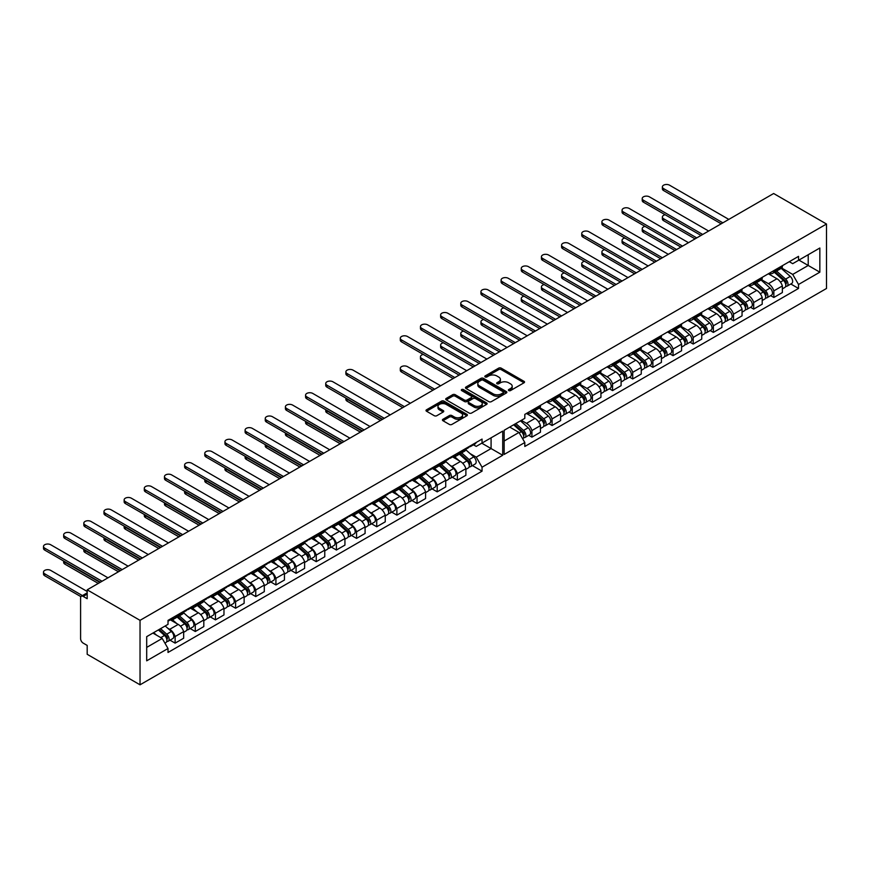 <?xml version="1.0" encoding="UTF-8"?>
<svg xmlns="http://www.w3.org/2000/svg" width="870" height="870" viewBox="0 0 870 870"><rect width="100%" height="100%" fill="white"/><g stroke="black" fill="none" stroke-linecap="round" stroke-linejoin="round"><path stroke-width="1.3" d="M508.765 390.576A1.251 0.729 0 0 0 510.538 390.576L524.012 382.789A1.794 1.033 0 0 0 524.545 382.06A1.794 1.033 0 0 0 524.012 381.332L501.185 368.14A1.794 1.033 0 0 0 498.651 368.14L485.166 375.927A1.251 0.729 0 0 0 486.95 376.949L488.69 375.949A5.742 3.317 0 0 1 496.803 375.949L498.706 377.047A5.742 3.317 0 0 1 500.391 379.385A5.742 3.317 0 0 1 498.706 381.734L496.966 382.735A1.251 0.729 0 0 0 498.738 383.757L500.489 382.756A5.742 3.317 0 0 1 508.602 382.756L510.505 383.855A5.742 3.317 0 0 1 512.191 386.193A5.742 3.317 0 0 1 510.505 388.542L508.765 389.542A1.251 0.729 0 0 0 508.765 390.576L508.765 389.542M488.82 401.646A1.794 1.033 0 0 0 491.354 401.646L506.318 393.012A1.794 1.033 0 0 0 506.851 392.272A1.794 1.033 0 0 0 506.318 391.543L483.492 378.363A1.794 1.033 0 0 0 480.947 378.363L465.983 386.998A1.794 1.033 0 0 0 465.461 387.737A1.794 1.033 0 0 0 465.983 388.466L488.82 401.646M87.185 589.827L773.647 193.51L826.5 224.025L140.037 620.343L87.185 589.827L87.185 598.712L83.172 596.396A3.654 2.11 -120 0 0 81.345 596.222A3.654 2.11 -120 0 0 80.595 597.886L80.595 638.623A3.654 2.11 -120 0 0 83.172 643.104L87.185 645.42L87.185 654.294L140.037 684.81L826.5 288.481L826.5 224.025M442.96 419.264A1.794 1.033 0 0 0 442.438 419.992A1.794 1.033 0 0 0 442.96 420.732L449.366 424.429A1.794 1.033 0 0 0 451.9 424.429L466.875 415.784A1.794 1.033 0 0 0 467.397 415.055A1.794 1.033 0 0 0 466.875 414.316L444.037 401.135A1.794 1.033 0 0 0 441.503 401.135L426.539 409.781A1.794 1.033 0 0 0 426.006 410.51A1.794 1.033 0 0 0 426.539 411.238L434.271 415.708A1.794 1.033 0 0 0 436.805 415.708L443.211 412.01A1.794 1.033 0 0 0 443.743 411.282A1.794 1.033 0 0 0 443.211 410.542L439.383 408.334A4.796 2.773 0 0 1 437.969 406.377A4.796 2.773 0 0 1 440.938 403.81A4.796 2.773 0 0 1 446.169 404.409L461.198 413.087A4.796 2.773 0 0 1 462.601 415.055A4.796 2.773 0 0 1 459.643 417.611A4.796 2.773 0 0 1 454.412 417.013L451.9 415.566A1.794 1.033 0 0 0 449.366 415.566L442.96 419.264L442.96 420.732M462.111 390.847A1.251 0.729 0 0 1 463.384 391.021L463.384 389.532L486.602 402.93A1.794 1.033 0 0 1 487.124 403.658A1.794 1.033 0 0 1 486.602 404.398L471.627 413.032A1.794 1.033 0 0 1 469.093 413.032L446.256 399.852L446.256 398.395A1.794 1.033 0 0 0 445.734 399.123A1.794 1.033 0 0 0 446.256 399.852M446.256 398.395L452.661 394.697A1.794 1.033 0 0 1 455.206 394.697L464.46 400.037A1.794 1.033 0 0 0 466.994 400.037L471.246 397.59A1.794 1.033 0 0 0 471.768 396.851A1.794 1.033 0 0 0 471.246 396.122L461.611 390.554A1.251 0.729 0 0 1 463.384 389.532M167.649 628.162L169.693 629.336A8.406 4.85 60 0 1 175.12 636.535L183.657 631.609A8.406 4.85 -120 0 0 178.219 624.41L170.324 619.853M173.902 619.016L182.428 614.089A8.406 4.85 -120 0 0 183.657 612.741L175.12 617.667A8.406 4.85 60 0 1 173.902 619.016A8.406 4.85 60 0 1 171.325 619.277M175.12 617.667L175.12 616.286M169.998 640.179L175.12 643.137L175.12 636.535M187.811 616.525L189.856 617.7A8.406 4.85 60 0 1 195.282 624.899L195.282 631.5L203.808 626.574L203.808 619.973A8.406 4.85 -120 0 0 198.382 612.774L190.486 608.217M195.282 604.639L195.282 606.02A8.406 4.85 60 0 1 194.053 607.369A8.406 4.85 60 0 1 191.487 607.63M190.16 628.542L195.282 631.5M175.12 643.137L183.657 638.221L183.657 631.609M183.657 612.741L183.657 611.36M452.237 477.238L457.359 480.196L465.885 475.27L465.885 468.669A8.406 4.85 -120 0 0 460.458 461.47L452.639 456.946M457.359 453.335L457.359 454.716A8.406 4.85 60 0 1 456.13 456.065L464.667 451.138A8.406 4.85 -120 0 0 465.885 449.79L465.885 448.409M449.888 465.211L451.932 466.396A8.406 4.85 60 0 1 457.359 473.595L457.359 480.196M456.13 456.065A8.406 4.85 60 0 1 453.564 456.326M432.075 488.875L437.197 491.833L445.723 486.906L445.723 480.305A8.406 4.85 -120 0 0 440.296 473.106L432.477 468.593M437.197 464.971L437.197 466.353A8.406 4.85 60 0 1 435.979 467.701L444.505 462.775A8.406 4.85 -120 0 0 445.723 461.437L445.723 460.045M429.726 476.847L431.77 478.032A8.406 4.85 60 0 1 437.197 485.232L437.197 491.833M435.979 467.701A8.406 4.85 60 0 1 433.401 467.962M411.912 500.511L417.034 503.469L425.571 498.553L425.571 491.941A8.406 4.85 -120 0 0 420.145 484.742L412.239 480.186M417.034 476.608L417.034 478A8.406 4.85 60 0 1 415.816 479.337L424.342 474.422A8.406 4.85 -120 0 0 425.571 473.073L425.571 471.692M409.563 488.494L411.608 489.669A8.406 4.85 60 0 1 417.034 496.868L417.034 503.469M415.816 479.337A8.406 4.85 60 0 1 413.239 479.609M391.761 512.158L396.883 515.116L405.409 510.19L405.409 503.578A8.406 4.85 -120 0 0 399.982 496.389L392.152 491.865M396.883 488.255L396.883 489.636A8.406 4.85 60 0 1 395.654 490.984L404.18 486.058A8.406 4.85 -120 0 0 405.409 484.71L405.409 483.328M389.412 500.13L391.456 501.305A8.406 4.85 60 0 1 396.883 508.504L396.883 515.116M395.654 490.984A8.406 4.85 60 0 1 393.088 491.245M371.599 523.794L376.721 526.752L385.247 521.826L385.247 515.225A8.406 4.85 -120 0 0 379.82 508.026L372.001 503.502M376.721 499.891L376.721 501.272A8.406 4.85 60 0 1 375.492 502.621L384.029 497.694A8.406 4.85 -120 0 0 385.247 496.346L385.247 494.965M369.25 511.767L371.294 512.952A8.406 4.85 60 0 1 376.721 520.151L376.721 526.752M375.492 502.621A8.406 4.85 60 0 1 372.925 502.882M351.437 535.431L356.559 538.389L365.085 533.462L365.085 526.861A8.406 4.85 -120 0 0 359.658 519.662L351.839 515.149M356.559 511.527L356.559 512.908A8.406 4.85 60 0 1 355.341 514.257L363.867 509.331A8.406 4.85 -120 0 0 365.085 507.993L365.085 506.601M349.087 523.403L351.132 524.588A8.406 4.85 60 0 1 356.559 531.787L356.559 538.389M355.341 514.257A8.406 4.85 60 0 1 352.763 514.518M331.274 547.067L336.396 550.025L344.933 545.109L344.933 538.497A8.406 4.85 -120 0 0 339.507 531.298L331.601 526.741M336.396 523.174L336.396 524.556A8.406 4.85 60 0 1 335.178 525.904L343.704 520.978A8.406 4.85 -120 0 0 344.933 519.629L344.933 518.248M328.925 535.05L330.97 536.224A8.406 4.85 60 0 1 336.396 543.424L336.396 550.025M335.178 525.904A8.406 4.85 60 0 1 332.601 526.165M311.112 558.714L316.245 561.672L324.771 556.746L324.771 550.144A8.406 4.85 -120 0 0 319.344 542.945L311.514 538.421M316.245 534.811L316.245 536.192A8.406 4.85 60 0 1 315.016 537.54L323.542 532.614A8.406 4.85 -120 0 0 324.771 531.265L324.771 529.884M308.774 546.686L310.818 547.861A8.406 4.85 60 0 1 316.245 555.06L316.245 561.672M315.016 537.54A8.406 4.85 60 0 1 312.439 537.801M290.961 570.35L296.083 573.308L304.609 568.382L304.609 561.781A8.406 4.85 -120 0 0 299.182 554.581L291.363 550.058M296.083 546.447L296.083 547.828A8.406 4.85 60 0 1 294.854 549.177L303.391 544.25A8.406 4.85 -120 0 0 304.609 542.902L304.609 541.521M288.612 558.322L290.656 559.508A8.406 4.85 60 0 1 296.083 566.707L296.083 573.308M294.854 549.177A8.406 4.85 60 0 1 292.287 549.438M270.798 581.986L275.921 584.944L284.446 580.018L284.446 573.417A8.406 4.85 -120 0 0 279.02 566.218L271.201 561.705M275.921 558.083L275.921 559.464A8.406 4.85 60 0 1 274.692 560.813L283.228 555.886A8.406 4.85 -120 0 0 284.446 554.549L284.446 553.168M268.449 569.959L270.494 571.144A8.406 4.85 60 0 1 275.921 578.343L275.921 584.944M274.692 560.813A8.406 4.85 60 0 1 272.125 561.074M250.636 593.623L255.758 596.581L264.295 591.665L264.295 585.053A8.406 4.85 -120 0 0 258.858 577.854L250.962 573.297M255.758 569.73L255.758 571.111A8.406 4.85 60 0 1 254.54 572.46L263.066 567.534A8.406 4.85 -120 0 0 264.295 566.185L264.295 564.804M248.287 581.606L250.332 582.78A8.406 4.85 60 0 1 255.758 589.98L255.758 596.581M254.54 572.46A8.406 4.85 60 0 1 251.963 572.721M230.474 605.27L235.607 608.228L244.133 603.301L244.133 596.7A8.406 4.85 -120 0 0 238.706 589.501L230.876 584.977M235.607 581.367L235.607 582.748A8.406 4.85 60 0 1 234.378 584.096L242.904 579.17A8.406 4.85 -120 0 0 244.133 577.821L244.133 576.44M228.136 593.242L230.169 594.417A8.406 4.85 60 0 1 235.607 601.616L235.607 608.228M234.378 584.096A8.406 4.85 60 0 1 231.801 584.357M210.322 616.906L215.445 619.864L223.971 614.938L223.971 608.337A8.406 4.85 -120 0 0 218.544 601.137L210.714 596.624M215.445 593.003L215.445 594.384A8.406 4.85 60 0 1 214.216 595.732L222.742 590.806A8.406 4.85 -120 0 0 223.971 589.458L223.971 588.076M207.974 604.878L210.018 606.064A8.406 4.85 60 0 1 215.445 613.263L215.445 619.864M214.216 595.732A8.406 4.85 60 0 1 211.649 595.993M194.053 607.369L202.59 602.453A8.406 4.85 -120 0 0 203.808 601.105L203.808 599.724M215.445 613.263L223.971 608.337M235.607 601.616L244.133 596.7M255.758 589.98L264.295 585.053M275.921 578.343L284.446 573.417M296.083 566.707L304.609 561.781M316.245 555.06L324.771 550.144M336.396 543.424L344.933 538.497M356.559 531.787L365.085 526.861M376.721 520.151L385.247 515.225M396.883 508.504L405.409 503.578M417.034 496.868L425.571 491.941M437.197 485.232L445.723 480.305M457.359 473.595L465.885 468.669M195.282 624.899L203.808 619.973M223.971 589.458L215.445 594.384M244.133 577.821L235.607 582.748M264.295 566.185L255.758 571.111M280.183 557.648L287.687 564.347A4.567 2.643 60 0 1 289.123 571.405L293.777 568.719A4.567 2.643 60 0 0 292.342 561.661L284.425 554.592L275.921 559.464M304.609 542.902L296.083 547.828M324.771 531.265L316.245 536.192M344.933 519.629L336.396 524.556M365.085 507.993L356.559 512.908M385.247 496.346L376.721 501.272M405.409 484.71L396.883 489.636M425.571 473.073L417.034 478M445.723 461.437L437.197 466.353M465.885 449.79L457.359 454.716M203.808 601.105L195.282 606.02M491.082 437.817L502.719 431.107L502.719 455.271L482.045 467.212L476.227 457.141L491.082 448.561L491.082 437.817M146.693 647.4L162.201 638.439L168.019 648.509L146.693 660.819L146.693 636.655L168.019 624.345L168.019 620.386L482.045 439.089L482.045 443.037L476.227 446.397L473.497 444.82M470.05 453.574L476.227 457.141M481.784 443.189L502.719 455.271M140.037 684.81L140.037 620.343M521.326 420.362L526.491 423.342A8.406 4.85 60 0 1 531.918 430.541L531.918 437.142L540.455 432.216L540.455 425.615A8.406 4.85 -120 0 0 535.028 418.416L526.426 413.457M531.918 410.281L531.918 411.662A8.406 4.85 60 0 1 530.7 413.011A8.406 4.85 60 0 1 527.253 412.978M528.742 435.304L531.918 437.142M530.7 413.011L539.226 408.095A8.406 4.85 -120 0 0 540.455 406.747L540.455 405.366M539.737 407.715L546.654 411.706A8.406 4.85 60 0 1 552.08 418.905L552.08 425.506L560.617 420.58L560.617 413.979A8.406 4.85 -120 0 0 555.18 406.779L546.643 401.842M552.08 398.645L552.08 400.026A8.406 4.85 60 0 1 550.862 401.374A8.406 4.85 60 0 1 547.415 401.342M548.894 423.668L552.08 425.506M550.862 401.374L559.388 396.448A8.406 4.85 -120 0 0 560.617 395.1L560.617 393.719M559.899 396.067L566.816 400.069A8.406 4.85 60 0 1 572.242 407.258L572.242 413.87L580.768 408.943L580.768 402.342A8.406 4.85 -120 0 0 575.342 395.143L566.794 390.206M572.242 387.009L572.242 388.39A8.406 4.85 60 0 1 571.014 389.738A8.406 4.85 60 0 1 567.577 389.706M569.056 412.032L572.242 413.87M571.014 389.738L579.55 384.812A8.406 4.85 -120 0 0 580.768 383.463L580.768 382.082M580.062 384.431L586.978 388.422A8.406 4.85 60 0 1 592.405 395.622L592.405 402.223L600.931 397.307L600.931 390.695A8.406 4.85 -120 0 0 595.504 383.496L586.956 378.57M592.405 375.372L592.405 376.753A8.406 4.85 60 0 1 591.176 378.102A8.406 4.85 60 0 1 587.739 378.058M589.218 400.385L592.405 402.223M591.176 378.102L599.702 373.176A8.406 4.85 -120 0 0 600.931 371.827L600.931 370.446M600.224 372.795L607.129 376.786A8.406 4.85 60 0 1 612.567 383.985L612.567 390.587L621.093 385.66L621.093 379.059A8.406 4.85 -120 0 0 615.666 371.86L607.064 366.901M612.567 363.725L612.567 365.106A8.406 4.85 60 0 1 611.338 366.455A8.406 4.85 60 0 1 607.891 366.422M609.381 388.749L612.567 390.587M611.338 366.455L619.864 361.539A8.406 4.85 -120 0 0 621.093 360.191L621.093 358.81M620.375 361.159L627.292 365.15A8.406 4.85 60 0 1 632.718 372.349L632.718 378.95L641.255 374.024L641.255 367.423A8.406 4.85 -120 0 0 635.818 360.224L627.226 355.264M632.718 352.089L632.718 353.47A8.406 4.85 60 0 1 631.5 354.819A8.406 4.85 60 0 1 628.053 354.786M629.532 377.112L632.718 378.95M631.5 354.819L640.026 349.892A8.406 4.85 -120 0 0 641.255 348.544L641.255 347.163M640.537 349.512L647.454 353.503A8.406 4.85 60 0 1 652.881 360.702L652.881 367.314L661.407 362.388L661.407 355.786A8.406 4.85 -120 0 0 655.98 348.587L647.432 343.65M652.881 340.453L652.881 341.834A8.406 4.85 60 0 1 651.652 343.182A8.406 4.85 60 0 1 648.215 343.15M649.694 365.476L652.881 367.314M651.652 343.182L660.189 338.256A8.406 4.85 -120 0 0 661.407 336.907L661.407 335.526M660.7 337.875L667.616 341.866A8.406 4.85 60 0 1 673.043 349.066L673.043 355.667L681.569 350.751L681.569 344.139A8.406 4.85 -120 0 0 676.142 336.94L667.594 332.014M673.043 328.816L673.043 330.198A8.406 4.85 60 0 1 671.814 331.546A8.406 4.85 60 0 1 668.377 331.503M669.856 353.829L673.043 355.667M671.814 331.546L680.351 326.62A8.406 4.85 -120 0 0 681.569 325.271L681.569 323.89M680.862 326.239L687.768 330.23A8.406 4.85 60 0 1 693.205 337.429L693.205 344.031L701.731 339.104L701.731 332.503A8.406 4.85 -120 0 0 696.304 325.304L687.757 320.367M693.205 317.169L693.205 318.55A8.406 4.85 60 0 1 691.976 319.899A8.406 4.85 60 0 1 688.529 319.866M690.019 342.193L693.205 344.031M691.976 319.899L700.502 314.973A8.406 4.85 -120 0 0 701.731 313.635L701.731 312.243M701.013 314.603L707.93 318.594A8.406 4.85 60 0 1 713.356 325.793L713.356 332.394L721.893 327.468L721.893 320.867A8.406 4.85 -120 0 0 716.467 313.668L707.919 308.73M713.356 305.533L713.356 306.914A8.406 4.85 60 0 1 712.139 308.263A8.406 4.85 60 0 1 708.691 308.23M710.17 330.556L713.356 332.394M712.139 308.263L720.664 303.336A8.406 4.85 -120 0 0 721.893 301.988L721.893 300.607M721.176 302.956L728.092 306.947A8.406 4.85 60 0 1 733.519 314.146L733.519 320.758L742.045 315.832L742.045 309.231A8.406 4.85 -120 0 0 736.618 302.031L728.07 297.094M733.519 293.897L733.519 295.278A8.406 4.85 60 0 1 732.301 296.626A8.406 4.85 60 0 1 728.853 296.594M730.332 318.92L733.519 320.758M732.301 296.626L740.827 291.7A8.406 4.85 -120 0 0 742.045 290.352L742.045 288.971M741.338 291.319L748.254 295.311A8.406 4.85 60 0 1 753.681 302.51L753.681 309.111L762.207 304.195L762.207 297.583A8.406 4.85 -120 0 0 756.78 290.384L748.233 285.458M753.681 282.261L753.681 283.642A8.406 4.85 60 0 1 752.452 284.979A8.406 4.85 60 0 1 749.016 284.947M750.495 307.273L753.681 309.111M752.452 284.979L760.989 280.064A8.406 4.85 -120 0 0 762.207 278.715L762.207 277.334M761.5 279.683L768.417 283.674A8.406 4.85 60 0 1 773.843 290.874L773.843 297.475L782.369 292.548L782.369 285.947A8.406 4.85 -120 0 0 776.943 278.748L768.395 273.811M773.843 270.613L773.843 271.995A8.406 4.85 60 0 1 772.614 273.343A8.406 4.85 60 0 1 769.167 273.31M770.657 295.637L773.843 297.475M782.369 265.687L782.369 267.079L773.843 271.995M772.614 273.343L781.14 268.417A8.406 4.85 -120 0 0 782.369 267.079M733.519 314.146L742.045 309.231M713.356 325.793L721.893 320.867M693.205 337.429L701.731 332.503M673.043 349.066L681.569 344.139M652.881 360.702L661.407 355.786M632.718 372.349L641.255 367.423M612.567 383.985L621.093 379.059M592.405 395.622L600.931 390.695M572.242 407.258L580.768 402.342M552.08 418.905L560.617 413.979M531.918 430.541L540.455 425.615M753.681 302.51L762.207 297.583M773.843 290.874L782.369 285.947M742.045 290.352L733.519 295.278M721.893 301.988L713.356 306.914M701.731 313.635L693.205 318.55M681.569 325.271L673.043 330.198M661.407 336.907L652.881 341.834M641.255 348.544L632.718 353.47M621.093 360.191L612.567 365.106M600.931 371.827L592.405 376.753M580.768 383.463L572.242 388.39M560.617 395.1L552.08 400.026M540.455 406.747L531.918 411.662M762.207 278.715L753.681 283.642M789.286 261.696L792.711 263.675L798.519 260.315L798.519 256.367L524.817 414.392L524.817 418.339L504.143 430.28L504.143 454.455L524.817 442.515L524.817 446.473L798.519 288.448L798.519 284.49L792.711 274.42L808.219 265.47L808.219 254.725L819.844 248.004L819.844 272.179L798.519 284.49M790.819 284.001L798.519 288.448M504.143 441.025L518.998 432.444L509.7 427.072M518.998 432.444L524.817 442.515M781.662 268.047L792.711 274.42M482.045 443.037L502.719 431.107M168.019 648.509L168.019 652.467L482.045 471.17L482.045 467.212M798.519 260.315L819.844 248.004M798.91 260.097L819.844 272.179M162.201 638.439L152.892 633.066M472.399 465.602L482.045 471.17M509.265 390.75L510.505 390.032A5.742 3.317 0 0 0 512.191 387.694L512.191 386.193M500.391 379.385L500.391 380.875A5.742 3.317 0 0 1 498.706 383.224L497.466 383.942M524.012 381.332L524.012 382.789L501.185 369.641A1.794 1.033 0 0 0 498.651 369.641L485.667 377.123M462.601 415.055L462.601 416.545A4.796 2.773 0 0 1 459.643 419.101A4.796 2.773 0 0 1 454.412 418.503L451.9 417.056A1.794 1.033 0 0 0 449.366 417.056L442.982 420.743M437.969 406.377L437.969 407.867A4.796 2.773 0 0 0 439.383 409.824L439.383 408.334M443.211 410.542L443.211 412.01L439.383 409.824M466.875 414.316L466.875 415.784L444.037 402.625A1.794 1.033 0 0 0 441.503 402.625L426.561 411.26M446.288 399.874L452.661 396.187L452.661 394.697M471.768 396.851L471.768 398.34A1.794 1.033 0 0 1 471.246 399.08L466.994 401.527A1.794 1.033 0 0 1 464.46 401.527L455.206 396.187A1.794 1.033 0 0 0 452.661 396.187M463.384 391.021L486.569 404.409M474.074 405.583A4.796 2.773 0 0 0 479.305 406.181A4.796 2.773 0 0 0 482.263 403.626A4.796 2.773 0 0 0 480.86 401.668L475.564 398.612A1.794 1.033 0 0 0 473.019 398.612L468.778 401.059A1.794 1.033 0 0 0 468.245 401.799A1.794 1.033 0 0 0 468.778 402.527L474.074 405.583L474.074 407.073A4.796 2.773 0 0 0 479.305 407.682A4.796 2.773 0 0 0 482.263 405.115L482.263 403.626M468.245 401.799L468.245 403.288A1.794 1.033 0 0 0 468.778 404.017L468.778 402.527M474.074 407.073L468.778 404.017M506.296 393.022L483.492 379.853A1.794 1.033 0 0 0 480.947 379.853L466.005 388.477L465.983 386.998M503.154 392.783A1.251 0.729 0 0 0 503.154 391.761L483.111 380.19A1.251 0.729 0 0 0 481.327 380.19L479.49 381.256A5.742 3.317 0 0 0 477.815 383.594A5.742 3.317 0 0 0 479.49 385.943L493.192 393.849A5.742 3.317 0 0 0 501.316 393.849L503.154 392.783L503.154 394.284A1.251 0.729 0 0 0 503.512 393.762L503.512 392.272M477.815 383.594L477.815 385.084A5.742 3.317 0 0 0 479.49 387.433L479.49 385.943M503.154 394.284L501.316 395.339A5.742 3.317 0 0 1 493.192 395.339L479.49 387.433M774.387 272.321L783.413 280.379A4.567 2.643 60 0 1 784.849 287.448L782.369 288.873M775.42 273.245L779.281 275.475M665.191 214.759A4.209 2.425 0 0 0 662.375 217.043A4.209 2.425 0 0 0 663.603 218.761L696.75 237.901M775.213 271.842L785.164 280.727A2.197 1.261 60 0 1 785.86 284.12A2.197 1.261 60 0 1 785.654 284.196M776.584 271.059L785.61 279.107A4.567 2.643 60 0 1 787.045 286.176A4.567 2.643 60 0 1 785.664 286.317M781.238 268.373L790.264 276.421A4.567 2.643 60 0 1 791.7 283.489L787.045 286.176M695.076 238.869L663.603 220.708A4.209 2.425 180 0 1 662.375 218.99L662.375 217.043M459.425 454.162L466.929 460.861A4.567 2.643 60 0 1 468.364 467.919L465.885 469.354M454.325 456.445L459.023 460.632M459.567 454.086L462.796 455.956M346.042 398.166A4.209 2.425 0 0 0 347.13 399.243L382.213 419.503M460.252 453.683L468.691 461.209A2.197 1.261 60 0 1 469.376 464.602A2.197 1.261 60 0 1 469.18 464.678M461.622 452.889L469.126 459.588A4.567 2.643 60 0 1 470.561 466.657A4.567 2.643 60 0 1 469.18 466.798M465.863 449.844L473.78 456.902A4.567 2.643 60 0 1 475.216 463.971L470.561 466.657M380.527 420.471L347.13 401.179A4.209 2.425 180 0 1 345.89 399.471L345.89 398.079M754.225 283.968L763.251 292.015A4.567 2.643 60 0 1 764.686 299.084L762.207 300.509M755.258 284.881L759.118 287.111M645.04 226.396A4.209 2.425 0 0 0 642.212 228.69A4.209 2.425 0 0 0 643.452 230.398L676.599 249.538M755.051 283.489L765.013 292.363A2.197 1.261 60 0 1 765.698 295.756A2.197 1.261 60 0 1 765.491 295.833M756.421 282.696L765.448 290.754A4.567 2.643 60 0 1 766.883 297.812A4.567 2.643 60 0 1 765.502 297.964M761.076 280.01L770.102 288.068A4.567 2.643 60 0 1 771.538 295.126L766.883 297.812M674.913 250.506L643.452 232.344A4.209 2.425 180 0 1 642.212 230.626L642.212 228.69M734.062 295.604L743.089 303.652A4.567 2.643 60 0 1 744.524 310.721L742.045 312.156M735.096 296.518L738.967 298.758M624.877 238.032A4.209 2.425 0 0 0 622.061 240.327A4.209 2.425 0 0 0 623.29 242.045L656.437 261.174M734.9 295.126L744.85 304A2.197 1.261 60 0 1 745.536 307.393A2.197 1.261 60 0 1 745.34 307.48M736.259 294.332L745.285 302.39A4.567 2.643 60 0 1 746.721 309.448A4.567 2.643 60 0 1 745.34 309.6M740.914 291.646L749.94 299.704A4.567 2.643 60 0 1 751.375 306.773L746.721 309.448M654.751 262.153L623.29 243.981A4.209 2.425 180 0 1 622.061 242.262L622.061 240.327M713.911 307.24L722.937 315.299A4.567 2.643 60 0 1 724.373 322.357L721.893 323.792M714.933 308.165L718.805 310.394M604.715 249.668A4.209 2.425 0 0 0 601.899 251.963A4.209 2.425 0 0 0 603.127 253.681L636.274 272.821M714.738 306.762L724.688 315.647A2.197 1.261 60 0 1 725.373 319.04A2.197 1.261 60 0 1 725.178 319.116M716.108 305.968L725.134 314.026A4.567 2.643 60 0 1 726.57 321.095A4.567 2.643 60 0 1 725.188 321.237M720.751 303.282L729.778 311.34A4.567 2.643 60 0 1 731.213 318.409L726.57 321.095M634.6 273.789L603.127 255.617A4.209 2.425 180 0 1 601.899 253.909L601.899 251.963M693.749 318.877L702.775 326.935A4.567 2.643 60 0 1 704.211 334.004L701.731 335.428M694.771 319.801L698.643 322.03M584.553 261.315A4.209 2.425 0 0 0 581.736 263.599A4.209 2.425 0 0 0 582.965 265.317L616.112 284.457M694.575 318.398L704.526 327.283A2.197 1.261 60 0 1 705.222 330.676A2.197 1.261 60 0 1 705.015 330.752M695.946 317.615L704.972 325.663A4.567 2.643 60 0 1 706.407 332.731A4.567 2.643 60 0 1 705.026 332.884M700.589 314.929L709.626 322.977A4.567 2.643 60 0 1 711.062 330.045L706.407 332.731M614.438 285.425L582.965 267.264A4.209 2.425 180 0 1 581.736 265.546L581.736 263.599M673.587 330.524L682.613 338.571A4.567 2.643 60 0 1 684.048 345.64L681.569 347.065M674.62 331.437L678.48 333.667M564.402 272.952A4.209 2.425 0 0 0 561.574 275.246A4.209 2.425 0 0 0 562.814 276.954L595.961 296.094M674.413 330.045L684.364 338.919A2.197 1.261 60 0 1 685.06 342.312A2.197 1.261 60 0 1 684.853 342.388M675.783 329.251L684.81 337.31A4.567 2.643 60 0 1 686.245 344.368A4.567 2.643 60 0 1 684.864 344.52M680.438 326.565L689.464 334.624A4.567 2.643 60 0 1 690.9 341.682L686.245 344.368M594.275 297.062L562.814 278.9A4.209 2.425 180 0 1 561.574 277.182L561.574 275.246M653.424 342.16L662.451 350.219A4.567 2.643 60 0 1 663.886 357.276L661.407 358.712M654.457 343.074L658.329 345.314M544.239 284.588A4.209 2.425 0 0 0 541.423 286.882A4.209 2.425 0 0 0 542.652 288.601L575.799 307.73M654.251 341.682L664.212 350.556A2.197 1.261 60 0 1 664.897 353.949A2.197 1.261 60 0 1 664.702 354.036M655.621 340.888L664.647 348.946A4.567 2.643 60 0 1 666.083 356.015A4.567 2.643 60 0 1 664.702 356.156M660.276 338.202L669.302 346.26A4.567 2.643 60 0 1 670.737 353.329L666.083 356.015M574.113 308.709L542.652 290.536A4.209 2.425 180 0 1 541.423 288.818L541.423 286.882M633.273 353.796L642.299 361.855A4.567 2.643 60 0 1 643.724 368.913L641.255 370.348M634.295 354.721L638.167 356.95M524.077 296.224A4.209 2.425 0 0 0 521.26 298.519A4.209 2.425 0 0 0 522.489 300.237L555.636 319.377M634.1 353.318L644.05 362.203A2.197 1.261 60 0 1 644.735 365.596A2.197 1.261 60 0 1 644.539 365.672M635.47 352.524L644.496 360.582A4.567 2.643 60 0 1 645.921 367.651A4.567 2.643 60 0 1 644.55 367.792M640.113 349.838L649.14 357.896A4.567 2.643 60 0 1 650.575 364.965L645.921 367.651M553.951 320.345L522.489 302.173A4.209 2.425 180 0 1 521.26 300.465L521.26 298.519M613.111 365.433L622.137 373.491A4.567 2.643 60 0 1 623.572 380.56L621.093 381.984M614.133 366.357L618.004 368.586M503.915 307.871A4.209 2.425 0 0 0 501.098 310.155A4.209 2.425 0 0 0 502.327 311.873L535.474 331.013M613.937 364.954L623.888 373.839A2.197 1.261 60 0 1 624.573 377.232A2.197 1.261 60 0 1 624.377 377.308M615.307 364.171L624.334 372.219A4.567 2.643 60 0 1 625.769 379.287A4.567 2.643 60 0 1 624.388 379.44M619.951 361.485L628.988 369.532A4.567 2.643 60 0 1 630.424 376.601L625.769 379.287M533.799 331.981L502.327 313.82A4.209 2.425 180 0 1 501.098 312.102L501.098 310.155M592.948 377.08L601.975 385.127A4.567 2.643 60 0 1 603.41 392.196L600.931 393.631M593.982 377.993L597.842 380.223M483.763 319.507A4.209 2.425 0 0 0 480.936 321.802A4.209 2.425 0 0 0 482.165 323.51L515.312 342.649M593.775 376.601L603.726 385.475A2.197 1.261 60 0 1 604.422 388.868A2.197 1.261 60 0 1 604.215 388.944M595.145 375.807L604.171 383.866A4.567 2.643 60 0 1 605.607 390.924A4.567 2.643 60 0 1 604.226 391.076M599.8 373.121L608.826 381.18A4.567 2.643 60 0 1 610.261 388.237L605.607 390.924M513.637 343.617L482.165 325.456A4.209 2.425 180 0 1 480.936 323.738L480.936 321.802M572.786 388.716L581.812 396.774A4.567 2.643 60 0 1 583.248 403.832L580.768 405.268M573.819 389.629L577.68 391.87M463.601 331.144A4.209 2.425 0 0 0 460.785 333.438A4.209 2.425 0 0 0 462.013 335.157L495.16 354.286M573.613 388.237L583.574 397.122A2.197 1.261 60 0 1 584.259 400.504A2.197 1.261 60 0 1 584.064 400.591M574.983 387.444L584.009 395.502A4.567 2.643 60 0 1 585.445 402.571A4.567 2.643 60 0 1 584.064 402.712M579.637 384.757L588.664 392.816A4.567 2.643 60 0 1 590.099 399.885L585.445 402.571M493.475 355.264L462.013 337.092A4.209 2.425 180 0 1 460.785 335.374L460.785 333.438M552.624 400.352L561.661 408.411A4.567 2.643 60 0 1 563.086 415.469L560.617 416.904M553.657 401.277L557.529 403.506M443.439 342.791A4.209 2.425 0 0 0 440.622 345.075A4.209 2.425 0 0 0 441.851 346.793L474.998 365.933M553.461 399.874L563.412 408.759A2.197 1.261 60 0 1 564.097 412.152A2.197 1.261 60 0 1 563.901 412.228M554.821 399.08L563.858 407.138A4.567 2.643 60 0 1 565.282 414.207A4.567 2.643 60 0 1 563.912 414.348M559.475 396.394L568.501 404.452A4.567 2.643 60 0 1 569.937 411.521L565.282 414.207M473.313 366.901L441.851 348.729A4.209 2.425 180 0 1 440.622 347.021L440.622 345.075M532.473 411.988L541.499 420.047A4.567 2.643 60 0 1 542.934 427.116L540.455 428.54M533.495 412.913L537.366 415.142M423.277 354.427A4.209 2.425 0 0 0 420.46 356.711A4.209 2.425 0 0 0 421.689 358.429L454.836 377.569M533.299 411.51L543.25 420.395A2.197 1.261 60 0 1 543.935 423.788A2.197 1.261 60 0 1 543.739 423.864M534.669 410.727L543.696 418.774A4.567 2.643 60 0 1 545.131 425.843A4.567 2.643 60 0 1 543.75 425.995M539.313 408.041L548.35 416.088A4.567 2.643 60 0 1 549.775 423.157L545.131 425.843M453.161 378.537L421.689 360.376A4.209 2.425 180 0 1 420.46 358.657L420.46 356.711M513.626 424.799L521.337 431.683A4.567 2.643 60 0 1 522.772 438.752L522.674 438.806M513.702 424.756L517.204 426.778M440.622 385.78L407.475 366.64A4.209 2.425 0 0 0 402.897 366.118A4.209 2.425 0 0 0 400.298 368.358A4.209 2.425 0 0 0 401.527 370.076L434.674 389.205M514.453 424.321L523.087 432.031A2.197 1.261 60 0 1 523.783 435.424A2.197 1.261 60 0 1 523.577 435.5M515.823 423.538L523.533 430.422A4.567 2.643 60 0 1 524.969 437.479A4.567 2.643 60 0 1 523.588 437.632M520.477 420.852L528.188 427.735A4.567 2.643 60 0 1 529.623 434.793L524.969 437.479M432.999 390.173L401.527 372.012A4.209 2.425 180 0 1 400.298 370.294L400.298 368.358M439.263 465.798L446.767 472.497A4.567 2.643 60 0 1 448.202 479.566L445.723 480.99M434.163 468.093L438.861 472.279M439.404 465.722L442.645 467.592M325.891 409.813A4.209 2.425 0 0 0 326.968 410.879L362.05 431.139M440.1 465.319L448.528 472.845A2.197 1.261 60 0 1 449.214 476.238A2.197 1.261 60 0 1 449.018 476.314M441.46 464.536L448.963 471.225A4.567 2.643 60 0 1 450.399 478.293A4.567 2.643 60 0 1 449.018 478.446M445.701 461.481L453.618 468.538A4.567 2.643 60 0 1 455.053 475.607L450.399 478.293M360.376 432.107L326.968 412.826A4.209 2.425 180 0 1 325.739 411.108L325.739 409.726M419.112 477.445L426.615 484.133A4.567 2.643 60 0 1 428.051 491.202L425.571 492.637M414.011 479.729L418.698 483.916M419.242 477.358L422.483 479.229M305.729 421.45A4.209 2.425 0 0 0 306.805 422.526L341.888 442.776M419.938 476.967L428.366 484.481A2.197 1.261 60 0 1 429.051 487.874A2.197 1.261 60 0 1 428.856 487.95M421.308 476.173L428.812 482.872A4.567 2.643 60 0 1 430.248 489.93A4.567 2.643 60 0 1 428.866 490.082M425.539 473.117L433.467 480.186A4.567 2.643 60 0 1 434.891 487.243L430.248 489.93M340.213 443.743L306.805 424.462A4.209 2.425 180 0 1 305.577 422.744L305.577 421.363M398.949 489.081L406.453 495.78A4.567 2.643 60 0 1 407.889 502.838L405.409 504.274M393.849 491.365L398.536 495.552M399.08 489.005L402.321 490.876M285.567 433.086A4.209 2.425 0 0 0 286.643 434.163L321.737 454.412M399.776 488.603L408.204 496.128A2.197 1.261 60 0 1 408.9 499.51A2.197 1.261 60 0 1 408.693 499.597M401.146 487.809L408.65 494.508A4.567 2.643 60 0 1 410.085 501.577A4.567 2.643 60 0 1 408.704 501.718M405.387 484.753L413.304 491.822A4.567 2.643 60 0 1 414.74 498.891L410.085 501.577M320.051 455.391L286.643 436.098A4.209 2.425 180 0 1 285.414 434.38L285.414 432.999M378.787 500.718L386.291 507.417A4.567 2.643 60 0 1 387.726 514.485L385.247 515.91M373.687 503.001L378.385 507.188M378.928 500.641L382.158 502.512M265.404 444.733A4.209 2.425 0 0 0 266.492 445.799L301.575 466.059M379.614 500.239L388.053 507.765A2.197 1.261 60 0 1 388.738 511.158A2.197 1.261 60 0 1 388.531 511.234M380.984 499.456L388.488 506.144A4.567 2.643 60 0 1 389.923 513.213A4.567 2.643 60 0 1 388.542 513.354M385.225 496.4L393.142 503.458A4.567 2.643 60 0 1 394.578 510.527L389.923 513.213M299.889 467.027L266.492 447.735A4.209 2.425 180 0 1 265.252 446.027L265.252 444.646M358.625 512.354L366.129 519.053A4.567 2.643 60 0 1 367.564 526.122L365.085 527.546M353.524 514.649L358.222 518.835M358.766 512.278L362.007 514.148M245.253 456.369A4.209 2.425 0 0 0 246.33 457.435L281.412 477.695M359.462 511.875L367.89 519.401A2.197 1.261 60 0 1 368.575 522.794A2.197 1.261 60 0 1 368.38 522.87M360.822 511.092L368.325 517.791A4.567 2.643 60 0 1 369.761 524.849A4.567 2.643 60 0 1 368.38 525.001M365.063 508.036L372.98 515.105A4.567 2.643 60 0 1 374.415 522.163L369.761 524.849M279.738 478.663L246.33 459.382A4.209 2.425 180 0 1 245.101 457.663L245.101 456.282M338.474 524.001L345.977 530.689A4.567 2.643 60 0 1 347.413 537.758L344.933 539.193M333.373 526.285L338.06 530.472M338.604 523.925L341.845 525.784M225.091 468.006A4.209 2.425 0 0 0 226.167 469.082L261.25 489.331M339.3 523.522L347.728 531.037A2.197 1.261 60 0 1 348.413 534.43A2.197 1.261 60 0 1 348.217 534.517M340.67 522.729L348.174 529.428A4.567 2.643 60 0 1 349.609 536.486A4.567 2.643 60 0 1 348.228 536.638M344.901 519.673L352.818 526.741A4.567 2.643 60 0 1 354.253 533.799L349.609 536.486M259.575 490.299L226.167 471.018A4.209 2.425 180 0 1 224.938 469.3L224.938 467.919M318.311 535.637L325.815 542.336A4.567 2.643 60 0 1 327.25 549.394L324.771 550.83M313.211 537.921L317.898 542.108M318.442 535.561L321.683 537.432M204.928 479.642A4.209 2.425 0 0 0 206.005 480.719L241.099 500.968M319.138 535.159L327.566 542.684A2.197 1.261 60 0 1 328.262 546.066A2.197 1.261 60 0 1 328.055 546.153M320.508 534.365L328.012 541.064A4.567 2.643 60 0 1 329.447 548.133A4.567 2.643 60 0 1 328.066 548.274M324.749 531.309L332.666 538.378A4.567 2.643 60 0 1 334.102 545.447L329.447 548.133M239.413 501.946L206.005 482.654A4.209 2.425 180 0 1 204.776 480.936L204.776 479.555M298.149 547.274L305.653 553.972A4.567 2.643 60 0 1 307.088 561.041L304.609 562.466M293.049 549.557L297.747 553.744M298.279 547.197L301.52 549.068M184.766 491.289A4.209 2.425 0 0 0 185.854 492.355L220.936 512.615M298.976 546.795L307.404 554.321A2.197 1.261 60 0 1 308.1 557.713A2.197 1.261 60 0 1 307.893 557.79M300.346 546.012L307.849 552.7A4.567 2.643 60 0 1 309.285 559.769A4.567 2.643 60 0 1 307.904 559.91M304.587 542.956L312.504 550.014A4.567 2.643 60 0 1 313.94 557.083L309.285 559.769M219.251 513.583L185.854 494.301A4.209 2.425 180 0 1 184.614 492.583L184.614 491.202M277.987 558.91L285.49 565.609A4.567 2.643 60 0 1 286.926 572.678L284.446 574.102M272.886 561.204L277.584 565.391M278.128 558.834L281.369 560.704M164.604 502.925A4.209 2.425 0 0 0 165.691 503.991L200.774 524.251M278.824 558.431L287.252 565.957A2.197 1.261 60 0 1 287.937 569.35A2.197 1.261 60 0 1 287.742 569.426M289.123 571.405A4.567 2.643 60 0 1 287.742 571.557M199.1 525.219L165.691 505.938A4.209 2.425 180 0 1 164.463 504.219L164.463 502.838M257.835 570.557L265.339 577.245A4.567 2.643 60 0 1 266.764 584.314L264.295 585.749M252.735 572.841L257.422 577.028M257.966 570.481L261.207 572.351M144.453 514.562A4.209 2.425 0 0 0 145.529 515.638L180.612 535.887M258.662 570.078L267.09 577.593A2.197 1.261 60 0 1 267.775 580.986A2.197 1.261 60 0 1 267.579 581.073M260.032 569.284L267.536 575.983A4.567 2.643 60 0 1 268.96 583.041A4.567 2.643 60 0 1 267.59 583.194M264.262 566.229L272.179 573.297A4.567 2.643 60 0 1 273.615 580.355L268.96 583.041M178.937 536.855L145.529 517.574A4.209 2.425 180 0 1 144.3 515.856L144.3 514.474M237.673 582.193L245.177 588.892A4.567 2.643 60 0 1 246.612 595.95L244.133 597.385M232.573 584.477L237.26 588.664M237.804 582.117L241.044 583.987M124.29 526.198A4.209 2.425 0 0 0 125.367 527.274L160.45 547.534M238.5 581.715L246.928 589.24A2.197 1.261 60 0 1 247.613 592.633A2.197 1.261 60 0 1 247.417 592.709M239.87 580.921L247.374 587.62A4.567 2.643 60 0 1 248.809 594.688A4.567 2.643 60 0 1 247.428 594.83M244.111 577.865L252.028 584.934A4.567 2.643 60 0 1 253.464 592.002L248.809 594.688M158.775 548.502L125.367 529.21A4.209 2.425 180 0 1 124.138 527.492L124.138 526.111M217.511 593.829L225.015 600.528A4.567 2.643 60 0 1 226.45 607.597L223.971 609.022M212.41 596.113L217.108 600.3M217.641 593.753L220.882 595.624M104.128 537.845A4.209 2.425 0 0 0 105.205 538.911L140.298 559.171M218.337 593.351L226.766 600.876A2.197 1.261 60 0 1 227.461 604.269A2.197 1.261 60 0 1 227.255 604.346M219.708 592.568L227.211 599.256A4.567 2.643 60 0 1 228.647 606.325A4.567 2.643 60 0 1 227.266 606.466M223.949 589.512L231.866 596.57A4.567 2.643 60 0 1 233.301 603.639L228.647 606.325M138.613 560.139L105.205 540.857A4.209 2.425 180 0 1 103.976 539.139L103.976 537.758M197.349 605.466L204.852 612.165A4.567 2.643 60 0 1 206.288 619.233L203.808 620.658M192.248 607.76L196.946 611.947M197.49 605.389L200.72 607.26M83.966 549.481A4.209 2.425 0 0 0 85.053 550.547L120.136 570.807M198.175 604.998L206.614 612.513A2.197 1.261 60 0 1 207.299 615.906A2.197 1.261 60 0 1 207.103 615.982M199.545 604.204L207.049 610.903A4.567 2.643 60 0 1 208.485 617.961A4.567 2.643 60 0 1 207.103 618.113M203.787 601.148L211.704 608.217A4.567 2.643 60 0 1 213.139 615.275L208.485 617.961M118.45 571.775L85.053 552.493A4.209 2.425 180 0 1 83.824 550.775L83.824 549.394M177.197 617.113L184.701 623.801A4.567 2.643 60 0 1 186.126 630.87L183.657 632.305M172.097 619.396L176.784 623.583M177.328 617.037L180.568 618.907M63.814 561.117A4.209 2.425 0 0 0 64.891 562.194L99.974 582.443M178.024 616.634L186.452 624.149A2.197 1.261 60 0 1 187.137 627.542A2.197 1.261 60 0 1 186.941 627.629M179.394 615.84L186.898 622.539A4.567 2.643 60 0 1 188.322 629.608A4.567 2.643 60 0 1 186.952 629.75M183.624 612.784L191.541 619.853A4.567 2.643 60 0 1 192.977 626.922L188.322 629.608M98.299 583.422L64.891 564.13A4.209 2.425 180 0 1 63.662 562.411L63.662 561.03M158.351 629.923L164.539 635.448A4.567 2.643 60 0 1 165.974 642.506L164.908 643.126M153.696 632.61L156.622 635.22M158.84 629.641L160.406 630.543M87.185 591.469L50.677 570.394A4.209 2.425 0 0 0 46.099 569.872A4.209 2.425 0 0 0 43.5 572.112A4.209 2.425 0 0 0 44.729 573.83L82.432 595.591M159.177 629.445L166.29 635.796A2.197 1.261 60 0 1 166.975 639.189A2.197 1.261 60 0 1 166.779 639.265M160.548 628.651L166.735 634.176A4.567 2.643 60 0 1 168.171 641.244A4.567 2.643 60 0 1 166.79 641.386M165.191 625.965L171.39 631.489A4.567 2.643 60 0 1 172.815 638.558L168.171 641.244M80.899 596.657L44.729 575.766A4.209 2.425 180 0 1 43.5 574.059L43.5 572.112M721.176 223.797L663.603 190.563A4.209 2.425 180 0 1 662.375 188.844L662.375 186.909A4.209 2.425 0 0 0 663.603 188.616L722.861 222.829M728.799 219.392L669.552 185.19A4.209 2.425 0 0 0 664.974 184.657A4.209 2.425 0 0 0 662.375 186.909M469.18 446.658A4.567 2.643 -120 0 0 470.561 446.506A4.567 2.643 -120 0 0 471.42 445.212M470.561 446.506L475.216 443.82A4.567 2.643 -120 0 0 476.075 442.525M402.756 407.638L347.13 375.514A4.209 2.425 180 0 1 345.89 373.806L345.89 371.86A4.209 2.425 0 0 0 347.13 373.578L404.441 406.671M465.885 449.214L468.364 447.778A4.567 2.643 -120 0 0 469.224 446.484M410.379 403.234L353.068 370.142A4.209 2.425 0 0 0 348.489 369.619A4.209 2.425 0 0 0 345.89 371.86M701.013 235.433L643.452 202.199A4.209 2.425 180 0 1 642.212 200.481L642.212 198.545A4.209 2.425 0 0 0 643.452 200.263L702.699 234.465M708.648 231.039L649.39 196.827A4.209 2.425 0 0 0 644.811 196.305A4.209 2.425 0 0 0 642.212 198.545M680.862 247.08L623.29 213.835A4.209 2.425 180 0 1 622.061 212.128L622.061 210.181A4.209 2.425 0 0 0 623.29 211.899L682.537 246.112M688.485 242.676L629.227 208.463A4.209 2.425 0 0 0 624.649 207.941A4.209 2.425 0 0 0 622.061 210.181M660.7 258.716L603.127 225.482A4.209 2.425 180 0 1 601.899 223.764L601.899 221.817A4.209 2.425 0 0 0 603.127 223.536L662.375 257.748M668.323 254.312L609.076 220.11A4.209 2.425 0 0 0 604.487 219.577A4.209 2.425 0 0 0 601.899 221.817M640.537 270.352L582.965 237.118A4.209 2.425 180 0 1 581.736 235.4L581.736 233.464A4.209 2.425 0 0 0 582.965 235.172L642.223 269.385M648.161 265.948L588.914 231.746A4.209 2.425 0 0 0 584.336 231.213A4.209 2.425 0 0 0 581.736 233.464M620.375 281.989L562.814 248.755A4.209 2.425 180 0 1 561.574 247.036L561.574 245.101A4.209 2.425 0 0 0 562.814 246.819L622.061 281.021M628.01 277.595L568.752 243.382A4.209 2.425 0 0 0 564.173 242.86A4.209 2.425 0 0 0 561.574 245.101M600.224 293.636L542.652 260.391A4.209 2.425 180 0 1 541.423 258.684L541.423 256.737A4.209 2.425 0 0 0 542.652 258.455L601.899 292.668M607.847 289.231L548.589 255.019A4.209 2.425 0 0 0 544.011 254.497A4.209 2.425 0 0 0 541.423 256.737M580.062 305.272L522.489 272.038A4.209 2.425 180 0 1 521.26 270.32L521.26 268.373A4.209 2.425 0 0 0 522.489 270.091L581.736 304.304M587.685 300.868L528.438 266.666A4.209 2.425 0 0 0 523.849 266.133A4.209 2.425 0 0 0 521.26 268.373M559.899 316.908L502.327 283.674A4.209 2.425 180 0 1 501.098 281.956L501.098 280.02A4.209 2.425 0 0 0 502.327 281.728L561.585 315.94M567.523 312.504L508.276 278.302A4.209 2.425 0 0 0 503.697 277.78A4.209 2.425 0 0 0 501.098 280.02M539.737 328.555L482.165 295.311A4.209 2.425 180 0 1 480.936 293.592L480.936 291.657A4.209 2.425 0 0 0 482.165 293.375L541.423 327.577M547.361 324.151L488.113 289.938A4.209 2.425 0 0 0 483.535 289.416A4.209 2.425 0 0 0 480.936 291.657M519.586 340.192L462.013 306.947A4.209 2.425 180 0 1 460.785 305.239L460.785 303.293A4.209 2.425 0 0 0 462.013 305.011L521.26 339.224M527.209 335.787L467.951 301.575A4.209 2.425 0 0 0 463.373 301.053A4.209 2.425 0 0 0 460.785 303.293M499.423 351.828L441.851 318.594A4.209 2.425 180 0 1 440.622 316.876L440.622 314.929A4.209 2.425 0 0 0 441.851 316.647L501.098 350.86M507.047 347.424L447.8 313.222A4.209 2.425 0 0 0 443.211 312.689A4.209 2.425 0 0 0 440.622 314.929M479.261 363.464L421.689 330.23A4.209 2.425 180 0 1 420.46 328.512L420.46 326.576A4.209 2.425 0 0 0 421.689 328.294L480.947 362.496M486.885 359.071L427.638 324.858A4.209 2.425 0 0 0 423.059 324.336A4.209 2.425 0 0 0 420.46 326.576M459.099 375.111L401.527 341.866A4.209 2.425 180 0 1 400.298 340.148L400.298 338.212A4.209 2.425 0 0 0 401.527 339.931L460.785 374.133M466.722 370.707L407.475 336.494A4.209 2.425 0 0 0 402.897 335.972A4.209 2.425 0 0 0 400.298 338.212M449.018 458.294A4.567 2.643 -120 0 0 450.399 458.153A4.567 2.643 -120 0 0 451.269 456.848M450.399 458.153L455.053 455.467A4.567 2.643 -120 0 0 455.913 454.162M382.604 419.275L326.968 387.161A4.209 2.425 180 0 1 325.739 385.443L325.739 383.496A4.209 2.425 0 0 0 326.968 385.214L384.279 418.307M445.723 460.85L448.202 459.414A4.567 2.643 -120 0 0 449.072 458.12M390.228 414.87L332.916 381.789A4.209 2.425 0 0 0 328.327 381.256A4.209 2.425 0 0 0 325.739 383.496M428.866 469.93A4.567 2.643 -120 0 0 430.248 469.789A4.567 2.643 -120 0 0 431.107 468.495M430.248 469.789L434.891 467.103A4.567 2.643 -120 0 0 435.761 465.809M362.442 430.911L306.805 398.797A4.209 2.425 180 0 1 305.577 397.079L305.577 395.143A4.209 2.425 0 0 0 306.805 396.851L364.117 429.943M425.571 472.486L428.051 471.061A4.567 2.643 -120 0 0 428.91 469.756M370.065 426.517L312.754 393.425A4.209 2.425 0 0 0 308.176 392.903A4.209 2.425 0 0 0 305.577 395.143M408.704 481.578A4.567 2.643 -120 0 0 410.085 481.425A4.567 2.643 -120 0 0 410.944 480.131M410.085 481.425L414.74 478.739A4.567 2.643 -120 0 0 415.599 477.445M342.28 442.558L286.643 410.433A4.209 2.425 180 0 1 285.414 408.715L285.414 406.779A4.209 2.425 0 0 0 286.643 408.498L343.954 441.579M405.409 484.122L407.889 482.698A4.567 2.643 -120 0 0 408.748 481.404M349.903 438.154L292.592 405.061A4.209 2.425 0 0 0 288.013 404.539A4.209 2.425 0 0 0 285.414 406.779M388.542 493.214A4.567 2.643 -120 0 0 389.923 493.072A4.567 2.643 -120 0 0 390.782 491.767M389.923 493.072L394.578 490.386A4.567 2.643 -120 0 0 395.437 489.081M322.117 454.194L266.492 422.07A4.209 2.425 180 0 1 265.252 420.362L265.252 418.416A4.209 2.425 0 0 0 266.492 420.134L323.803 453.226M385.247 495.769L387.726 494.334A4.567 2.643 -120 0 0 388.585 493.04M329.741 449.79L272.43 416.697A4.209 2.425 0 0 0 267.851 416.175A4.209 2.425 0 0 0 265.252 418.416M368.38 504.85A4.567 2.643 -120 0 0 369.761 504.709A4.567 2.643 -120 0 0 370.631 503.404M369.761 504.709L374.415 502.023A4.567 2.643 -120 0 0 375.274 500.718M301.955 465.831L246.33 433.717A4.209 2.425 180 0 1 245.101 431.998L245.101 430.052A4.209 2.425 0 0 0 246.33 431.77L303.641 464.863M365.085 507.406L367.564 505.97A4.567 2.643 -120 0 0 368.434 504.676M309.589 461.426L252.267 428.344A4.209 2.425 0 0 0 247.689 427.812A4.209 2.425 0 0 0 245.101 430.052M348.228 516.497A4.567 2.643 -120 0 0 349.609 516.345A4.567 2.643 -120 0 0 350.469 515.051M349.609 516.345L354.253 513.659A4.567 2.643 -120 0 0 355.123 512.365M281.804 477.467L226.167 445.353A4.209 2.425 180 0 1 224.938 443.635L224.938 441.699A4.209 2.425 0 0 0 226.167 443.417L283.479 476.499M344.933 519.042L347.413 517.617A4.567 2.643 -120 0 0 348.272 516.312M289.427 473.073L232.116 439.981A4.209 2.425 0 0 0 227.527 439.459A4.209 2.425 0 0 0 224.938 441.699M328.066 528.133A4.567 2.643 -120 0 0 329.447 527.981A4.567 2.643 -120 0 0 330.306 526.687M329.447 527.981L334.102 525.295A4.567 2.643 -120 0 0 334.961 524.001M261.642 489.114L206.005 456.989A4.209 2.425 180 0 1 204.776 455.271L204.776 453.335A4.209 2.425 0 0 0 206.005 455.053L263.316 488.135M324.771 530.678L327.25 529.254A4.567 2.643 -120 0 0 328.11 527.959M269.265 484.71L211.954 451.617A4.209 2.425 0 0 0 207.375 451.095A4.209 2.425 0 0 0 204.776 453.335M307.904 539.77A4.567 2.643 -120 0 0 309.285 539.628A4.567 2.643 -120 0 0 310.144 538.323M309.285 539.628L313.94 536.942A4.567 2.643 -120 0 0 314.799 535.637M241.479 500.75L185.854 468.625A4.209 2.425 180 0 1 184.614 466.918L184.614 464.971A4.209 2.425 0 0 0 185.854 466.69L243.165 499.782M304.609 542.325L307.088 540.89A4.567 2.643 -120 0 0 307.947 539.596M249.103 496.346L191.791 463.253A4.209 2.425 0 0 0 187.213 462.731A4.209 2.425 0 0 0 184.614 464.971M287.742 551.406A4.567 2.643 -120 0 0 289.123 551.265A4.567 2.643 -120 0 0 289.993 549.971M289.123 551.265L293.777 548.578A4.567 2.643 -120 0 0 294.636 547.284M221.317 512.386L165.691 480.273A4.209 2.425 180 0 1 164.463 478.554L164.463 476.608A4.209 2.425 0 0 0 165.691 478.326L223.003 511.419M284.446 553.962L286.926 552.526A4.567 2.643 -120 0 0 287.796 551.232M228.951 507.982L171.629 474.9A4.209 2.425 0 0 0 167.051 474.367A4.209 2.425 0 0 0 164.463 476.608M267.59 563.053A4.567 2.643 -120 0 0 268.96 562.901A4.567 2.643 -120 0 0 269.83 561.607M268.96 562.901L273.615 560.215A4.567 2.643 -120 0 0 274.485 558.921M201.166 524.023L145.529 491.909A4.209 2.425 180 0 1 144.3 490.191L144.3 488.255A4.209 2.425 0 0 0 145.529 489.973L202.84 523.055M264.295 565.598L266.764 564.173A4.567 2.643 -120 0 0 267.634 562.868M208.789 519.629L151.478 486.537A4.209 2.425 0 0 0 146.889 486.015A4.209 2.425 0 0 0 144.3 488.255M247.428 574.689A4.567 2.643 -120 0 0 248.809 574.537A4.567 2.643 -120 0 0 249.668 573.243M248.809 574.537L253.464 571.851A4.567 2.643 -120 0 0 254.323 570.557M181.003 535.67L125.367 503.545A4.209 2.425 180 0 1 124.138 501.827L124.138 499.891A4.209 2.425 0 0 0 125.367 501.609L182.678 534.691M244.133 577.245L246.612 575.809A4.567 2.643 -120 0 0 247.471 574.515M188.627 531.265L131.316 498.173A4.209 2.425 0 0 0 126.737 497.651A4.209 2.425 0 0 0 124.138 499.891M227.266 586.326A4.567 2.643 -120 0 0 228.647 586.184A4.567 2.643 -120 0 0 229.506 584.879M228.647 586.184L233.301 583.498A4.567 2.643 -120 0 0 234.16 582.193M160.841 547.306L105.205 515.181A4.209 2.425 180 0 1 103.976 513.474L103.976 511.527A4.209 2.425 0 0 0 105.205 513.246L162.527 546.338M223.971 588.881L226.45 587.446A4.567 2.643 -120 0 0 227.309 586.152M168.465 542.902L111.153 509.809A4.209 2.425 0 0 0 106.575 509.287A4.209 2.425 0 0 0 103.976 511.527M207.103 597.962A4.567 2.643 -120 0 0 208.485 597.82A4.567 2.643 -120 0 0 209.355 596.526M208.485 597.82L213.139 595.134A4.567 2.643 -120 0 0 213.998 593.84M140.679 558.942L85.053 526.828A4.209 2.425 180 0 1 83.824 525.11L83.824 523.174A4.209 2.425 0 0 0 85.053 524.882L142.365 557.975M203.808 600.518L206.288 599.082A4.567 2.643 -120 0 0 207.158 597.788M148.302 554.538L90.991 521.456A4.209 2.425 0 0 0 86.413 520.923A4.209 2.425 0 0 0 83.824 523.174M186.952 609.609A4.567 2.643 -120 0 0 188.322 609.457A4.567 2.643 -120 0 0 189.192 608.163M188.322 609.457L192.977 606.771A4.567 2.643 -120 0 0 193.847 605.476M120.528 570.579L64.891 538.465A4.209 2.425 180 0 1 63.662 536.746L63.662 534.811A4.209 2.425 0 0 0 64.891 536.529L122.202 569.611M183.657 612.154L186.126 610.729A4.567 2.643 -120 0 0 186.996 609.424M128.151 566.185L70.84 533.092A4.209 2.425 0 0 0 66.251 532.571A4.209 2.425 0 0 0 63.662 534.811M168.019 621.169A4.567 2.643 -120 0 0 168.171 621.093A4.567 2.643 -120 0 0 169.03 619.799M168.171 621.093L172.815 618.407A4.567 2.643 -120 0 0 173.685 617.113M100.365 582.226L44.729 550.101A4.209 2.425 180 0 1 43.5 548.383L43.5 546.447A4.209 2.425 0 0 0 44.729 548.165L102.04 581.258M107.989 577.821L50.677 544.729A4.209 2.425 0 0 0 46.099 544.207A4.209 2.425 0 0 0 43.5 546.447M210.018 606.064L218.544 601.137M230.169 594.417L238.706 589.501M250.332 582.78L258.858 577.854M270.494 571.144L279.02 566.218M290.656 559.508L299.182 554.581M310.818 547.861L319.344 542.945M330.97 536.224L339.507 531.298M351.132 524.588L359.658 519.662M371.294 512.952L379.82 508.026M391.456 501.305L399.982 496.389M411.608 489.669L420.145 484.742M431.77 478.032L440.296 473.106M451.932 466.396L460.458 461.47M189.856 617.7L198.382 612.774M169.693 629.336L178.219 624.41M728.092 306.947L736.618 302.031M707.93 318.594L716.467 313.668M687.768 330.23L696.304 325.304M667.616 341.866L676.142 336.94M647.454 353.503L655.98 348.587M627.292 365.15L635.818 360.224M607.129 376.786L615.666 371.86M586.978 388.422L595.504 383.496M566.816 400.069L575.342 395.143M546.654 411.706L555.18 406.779M526.491 423.342L535.028 418.416M748.254 295.311L756.78 290.384M768.417 283.674L776.943 278.748M87.185 594.09L83.172 596.396M510.505 390.032L510.505 388.542M496.966 383.757L496.966 382.735M498.706 383.224L498.706 381.734M485.166 376.949L485.166 375.927M498.651 369.641L498.651 368.14M501.185 369.641L501.185 368.14M449.366 417.056L449.366 415.566M451.9 417.056L451.9 415.566M454.412 418.503L454.412 417.013M426.539 411.238L426.539 409.781M441.503 402.625L441.503 401.135M444.037 402.625L444.037 401.135M455.206 396.187L455.206 394.697M464.46 401.527L464.46 400.037M466.994 401.527L466.994 400.037M471.246 399.08L471.246 397.59M486.602 404.398L486.602 402.93M480.947 379.853L480.947 378.363M483.492 379.853L483.492 378.363M506.318 393.012L506.318 391.543M493.192 395.339L493.192 393.849M501.316 395.339L501.316 393.849M783.413 280.379L780.444 282.087M786.306 283.109L785.49 283.587M790.264 276.421L785.61 279.107M663.603 220.708L663.603 218.761M466.929 460.861L462.72 463.286M469.833 463.59L469.006 464.069M473.78 456.902L469.126 459.588M347.13 401.179L347.13 399.243M763.251 292.015L760.282 293.734M766.155 294.756L765.328 295.224M770.102 288.068L765.448 290.754M643.452 232.344L643.452 230.398M743.089 303.652L740.131 305.37M745.992 306.392L745.166 306.871M749.94 299.704L745.285 302.39M623.29 243.981L623.29 242.045M722.937 315.299L719.968 317.006M725.83 318.028L725.004 318.507M729.778 311.34L725.134 314.026M603.127 255.617L603.127 253.681M702.775 326.935L699.806 328.653M705.668 329.665L704.852 330.143M709.626 322.977L704.972 325.663M582.965 267.264L582.965 265.317M682.613 338.571L679.644 340.29M685.516 341.312L684.69 341.779M689.464 334.624L684.81 337.31M562.814 278.9L562.814 276.954M662.451 350.219L659.482 351.926M665.354 352.948L664.528 353.427M669.302 346.26L664.647 348.946M542.652 290.536L542.652 288.601M642.299 361.855L639.33 363.562M645.192 364.584L644.365 365.063M649.14 357.896L644.496 360.582M522.489 302.173L522.489 300.237M622.137 373.491L619.168 375.209M625.03 376.231L624.214 376.699M628.988 369.532L624.334 372.219M502.327 313.82L502.327 311.873M601.975 385.127L599.006 386.846M604.867 387.868L604.052 388.346M608.826 381.18L604.171 383.866M482.165 325.456L482.165 323.51M581.812 396.774L578.844 398.482M584.716 399.504L583.89 399.982M588.664 392.816L584.009 395.502M462.013 337.092L462.013 335.157M561.661 408.411L558.692 410.118M564.554 411.14L563.727 411.619M568.501 404.452L563.858 407.138M441.851 348.729L441.851 346.793M541.499 420.047L538.53 421.765M544.392 422.787L543.565 423.255M548.35 416.088L543.696 418.774M421.689 360.376L421.689 358.429M521.337 431.683L519.26 432.89M524.229 434.424L523.414 434.902M528.188 427.735L523.533 430.422M401.527 372.012L401.527 370.076M446.767 472.497L442.558 474.933M449.67 475.237L448.844 475.705M453.618 468.538L448.963 471.225M326.968 412.826L326.968 410.879M426.615 484.133L422.407 486.569M429.508 486.874L428.682 487.352M433.467 480.186L428.812 482.872M306.805 424.462L306.805 422.526M406.453 495.78L402.244 498.205M409.346 498.51L408.53 498.988M413.304 491.822L408.65 494.508M286.643 436.098L286.643 434.163M386.291 507.417L382.082 509.842M389.194 510.146L388.368 510.625M393.142 503.458L388.488 506.144M266.492 447.735L266.492 445.799M366.129 519.053L361.92 521.489M369.032 521.793L368.206 522.261M372.98 515.105L368.325 517.791M246.33 459.382L246.33 457.435M345.977 530.689L341.769 533.125M348.87 533.43L348.043 533.908M352.818 526.741L348.174 529.428M226.167 471.018L226.167 469.082M325.815 542.336L321.606 544.761M328.708 545.066L327.892 545.544M332.666 538.378L328.012 541.064M206.005 482.654L206.005 480.719M305.653 553.972L301.444 556.398M308.556 556.702L307.73 557.181M312.504 550.014L307.849 552.7M185.854 494.301L185.854 492.355M285.49 565.609L281.282 568.045M288.394 568.349L287.568 568.817M292.342 561.661L287.687 564.347M165.691 505.938L165.691 503.991M265.339 577.245L261.12 579.681M268.232 579.986L267.405 580.464M272.179 573.297L267.536 575.983M145.529 517.574L145.529 515.638M245.177 588.892L240.968 591.317M248.07 591.622L247.254 592.1M252.028 584.934L247.374 587.62M125.367 529.21L125.367 527.274M225.015 600.528L220.806 602.953M227.907 603.258L227.092 603.736M231.866 596.57L227.211 599.256M105.205 540.857L105.205 538.911M204.852 612.165L200.644 614.601M207.756 614.905L206.929 615.373M211.704 608.217L207.049 610.903M85.053 552.493L85.053 550.547M184.701 623.801L180.481 626.237M187.594 626.541L186.767 627.02M191.541 619.853L186.898 622.539M64.891 564.13L64.891 562.194M164.539 635.448L160.776 637.623M167.431 638.178L166.605 638.656M171.39 631.489L166.735 634.176M44.729 575.766L44.729 573.83M663.603 188.616L663.603 190.563M347.13 373.578L347.13 375.514M643.452 200.263L643.452 202.199M623.29 211.899L623.29 213.835M603.127 223.536L603.127 225.482M582.965 235.172L582.965 237.118M562.814 246.819L562.814 248.755M542.652 258.455L542.652 260.391M522.489 270.091L522.489 272.038M502.327 281.728L502.327 283.674M482.165 293.375L482.165 295.311M462.013 305.011L462.013 306.947M441.851 316.647L441.851 318.594M421.689 328.294L421.689 330.23M401.527 339.931L401.527 341.866M326.968 385.214L326.968 387.161M306.805 396.851L306.805 398.797M286.643 408.498L286.643 410.433M266.492 420.134L266.492 422.07M246.33 431.77L246.33 433.717M226.167 443.417L226.167 445.353M206.005 455.053L206.005 456.989M185.854 466.69L185.854 468.625M165.691 478.326L165.691 480.273M145.529 489.973L145.529 491.909M125.367 501.609L125.367 503.545M105.205 513.246L105.205 515.181M85.053 524.882L85.053 526.828M64.891 536.529L64.891 538.465M44.729 548.165L44.729 550.101M81.345 596.222L87.185 592.851"/></g></svg>
